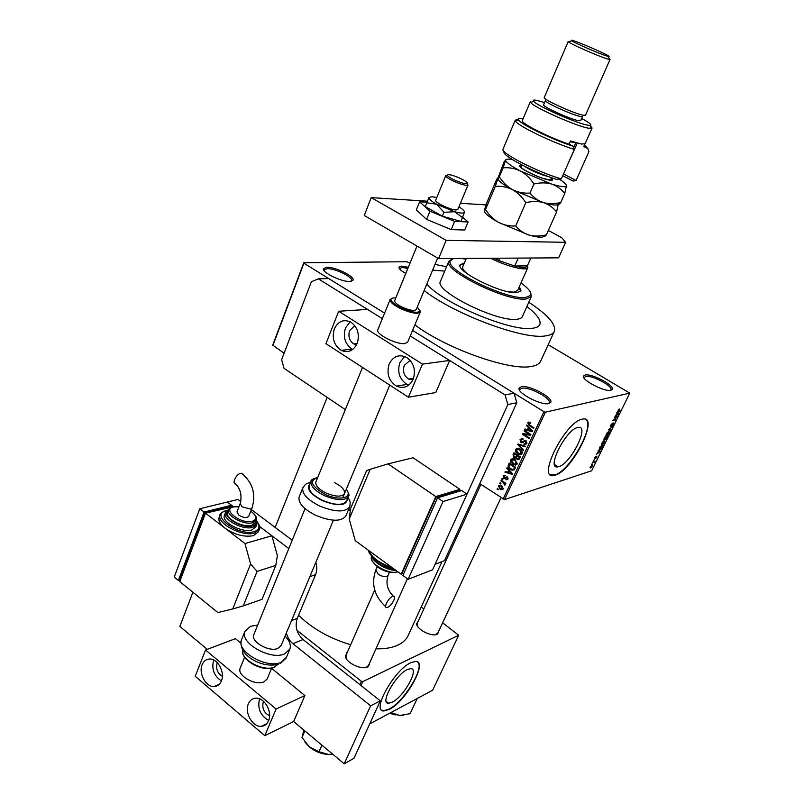 <?xml version="1.0" encoding="UTF-8"?>
<svg xmlns="http://www.w3.org/2000/svg" width="804" height="804" viewBox="0 0 804 804"><rect width="100%" height="100%" fill="white"/><g stroke="black" fill="none" stroke-linecap="round" stroke-linejoin="round"><path stroke-width="1.21" d="M521.324 386.714C529.132 384.744 553.665 397.749 550.73 402.362L548.82 403.588C541.363 405.789 516.55 392.774 519.183 388.101L521.324 386.714M548.449 403.658L549.232 402.814C551.785 398.442 529.012 386.412 521.776 388.262L519.796 389.508L519.736 390.503M326.756 267.26C335.208 266.817 355.016 276.536 353.016 280.184L349.891 281.47C341.73 282.083 321.67 272.355 323.409 268.657L326.756 267.26M351.207 281.33L351.68 280.696C353.388 277.249 334.997 268.245 327.158 268.677L324.052 269.933L324.032 270.576M405.739 273.481C401.055 270.817 398.804 268.717 398.995 267.179L401.558 266.134L408.311 267.3M407.799 268.395L401.93 267.43L399.508 268.787M585.161 375.006C591.734 373.307 614.939 385.538 612.316 389.377L610.889 390.272C604.618 392.161 581.181 379.91 583.563 376.031L585.161 375.006M610.447 390.342L610.929 389.789C613.221 386.141 591.674 374.825 585.583 376.423L584.026 377.96M392.231 702.204C404.08 696.606 419.768 668.054 410.593 668.647L407.316 669.561C395.598 674.677 379.398 703.932 388.583 703.269L392.231 702.204M389.317 709.389C406.301 701.209 428.602 660.556 415.477 661.401L410.914 662.667C394.181 669.822 370.815 711.922 383.97 710.957L389.317 709.389M381.699 710.103L383.679 710.726L389.025 709.148C403.99 701.932 425.175 667.019 417.567 661.993M577.584 427.537L577.965 427.447C590.317 424.432 570.981 463.687 558.82 466.611L558.036 466.802C545.685 469.998 565.544 429.788 577.584 427.537M555.182 475.144C572.609 470.742 600.156 414.844 582.468 419.105L582.046 419.206C564.87 422.211 536.248 480.088 553.936 475.455L555.182 475.144M550.569 474.832L554.84 474.923C569.734 471.275 595.663 424.824 585.634 419.427M370.111 661.853L368.493 666.436L367.699 666.888C361.549 670.285 346.092 662.878 345.358 656.195L347.619 651.642M365.197 667.581L367.297 666.697L368.694 665.029M439.215 630.085L437.386 634.185C431.989 637.23 416.995 629.733 416.593 623.814L418.633 620.246M435.406 634.738L437.929 632.848M408.251 267.451L407.658 268.908M424.14 290.525C454.119 314.203 523.143 339.871 545.233 335.931C550.358 335.298 553.433 333.68 554.448 331.097C556.006 324.143 547.454 314.535 528.791 302.264M414.884 324.876C445.979 348.534 509.836 371.096 531.273 366.463C536.459 365.609 539.605 363.78 540.72 360.976L554.197 331.65M298.565 615.231C312.143 628.537 329.509 638.376 350.655 644.748M375.95 648.848C384.754 649.019 392.04 647.793 397.809 645.16C403.055 642.697 406.583 639.321 408.402 635.029L441.969 561.634M532.218 328.303C536.509 327.821 539.072 326.514 539.896 324.374C541.122 320.092 536.77 314.163 526.861 306.575C536.77 314.163 541.122 320.092 539.896 324.374C539.072 326.514 536.509 327.821 532.218 328.303C511.053 331.972 442.26 303.108 426.834 284.043C442.26 303.108 511.053 331.972 532.218 328.303M444.712 271.129L432.632 270.094L444.712 271.129M500.671 483.958L499.766 483.365L500.058 482.742L500.962 483.345L500.671 483.958M503.304 482.46L500.922 480.882L501.204 480.269L505.827 483.315L505.535 483.928L504.791 483.445L505.274 484.722L504.751 485.154L503.304 482.46L504.148 482.209M502.641 479.717L501.736 479.114L502.028 478.491L502.932 479.094L502.641 479.717M503.887 478.45L503.093 475.968L505.284 475.425L503.736 476.44L504.229 477.837L507.234 476.812L507.897 479.083L505.907 479.656L507.223 478.671L507.033 477.496L503.887 478.45L505.756 477.506M508.409 470.079L506.761 468.3L507.063 467.647L512.57 473.717L512.259 474.37L504.952 472.189L505.254 471.536L507.414 472.239L509.093 469.888M510.63 459.717L512.48 458.571L514.962 459.365L517.223 463.988L513.816 464.823L510.781 462.149L510.63 459.717L513.143 458.622M515.434 449.376L517.284 448.21L519.796 449.004C521.685 450.039 522.439 451.587 522.057 453.627L518.469 454.411L515.575 451.818L515.434 449.376L517.977 448.26M527.756 422.824L528.69 422.1L530.439 422.703L530.228 423.406L528.509 423.326L528.68 424.331L534.007 427.788L533.705 428.431L529.263 425.648L527.756 422.824L529.776 422.351M503.063 499.173L543.956 411.698L545.434 412.161L504.52 499.585L479.757 483.636M284.103 353.227L272.717 345.137L303.801 262.747L406.894 261.722L409.97 263.23M543.956 411.698L412.573 330.434L514.057 393.206L516.821 402.724L507.847 404.553L505.053 394.915L410.251 335.982L449.637 360.463L435.778 392.543L408.422 397.226L422.472 364.111L449.637 360.463M408.422 397.226L325.942 343.67L338.675 311.259L367.528 309.419L382.342 318.635L318.334 278.837L328.705 278.556L384.583 313.128L303.922 263.23L272.797 345.69M528.248 427.416L526.56 425.638L526.871 424.974L532.489 431.024L532.178 431.708L524.71 429.637L525.012 428.964L527.223 429.637L528.982 427.246M530.218 434.059L529.283 434.301L524.067 431.004L524.369 430.361L530.881 434.482L530.56 435.165L524.087 434.552L529.303 437.858L529.012 438.502L522.499 434.381L522.821 433.698L530.811 434.431M521.002 442.612L520.047 439.436L522.861 438.522L523.002 439.406L520.781 439.969L521.293 441.969L525.565 440.471L526.761 443.557L524.238 444.401L524.138 443.547L525.987 443.094L525.504 441.235L524.751 441.014L522.992 442.632L521.002 442.612L522.771 441.708M523.314 450.702L517.766 444.582L518.057 443.959L525.404 446.21L525.102 446.873L518.691 444.712L523.615 450.039L523.314 450.702M514.057 457.848L513.063 454.712L513.967 452.763L520.409 456.913L519.495 458.873L517.404 459.737L516.037 458.009L514.057 457.848L515.937 457.004M510.46 469.395C508.57 468.37 507.857 466.883 508.329 464.923L509.183 463.084L515.585 467.255L514.188 469.918L511.656 470.038L510.46 469.395L511.364 469.124M500.108 489.244L498.48 485.917L500.641 485.234L501.656 485.767L503.244 489.073L501.083 489.757L500.108 489.244L501.003 488.963M497.967 489.787L497.063 489.184L497.354 488.571L498.249 489.164L497.967 489.787M504.52 499.585L591.654 470.772L629.763 393.126L548.197 344.705M591.453 464.481L592.166 463.787L591.453 464.481M593.322 460.682L594.025 459.988L593.322 460.682M598.055 451.004L598.347 450.421L600.538 451.195L596.357 454.481L598.729 451.215L598.055 451.004M603.02 441.637L604.528 440.733L604.839 442.491L602.055 445.145L601.432 444.863L601.754 443.386L603.02 441.637M607.543 432.391L609.03 431.507L609.352 433.286L606.588 435.919L605.955 435.627L606.276 434.15L607.543 432.391M610.628 425.266L612.558 423.115L610.909 426.231L613.774 422.934L613.743 424.341L612.015 426.281L613.462 423.507L610.628 426.803L610.628 425.266M616.718 412.904L617.01 412.301L619.13 413.286L618.839 413.889L614.98 416.462L617.371 413.176L616.718 412.904M545.434 412.161L629.763 393.126M618.537 409.497L619.422 408.975L618.145 410.944L620.537 410.422L620.256 410.985L618.145 411.517L618.537 409.497M614.377 417.688L617.633 416.351L613.774 419.969L616.155 419.346L615.884 419.909L612.899 420.693L616.758 417.065L614.377 417.688M608.437 429.798L612.527 426.753L608.95 429.396L610.859 430.16L610.568 430.743L608.437 429.798M604.005 438.863L604.859 437.115L607.864 436.26L605.502 439.758L605.171 439.336L603.955 440.331L604.005 438.863M599.533 447.979L600.337 446.341L603.352 445.446L602.096 447.908L600.025 449.637L599.533 447.979M594.638 457.918L596.015 456.34L595.181 458.3L596.98 456.109L595.674 458.662L596.709 456.662L594.689 459.044L594.638 457.918M592.538 462.27L595.02 461.014L594.096 462.772L594.086 461.858L592.538 462.27M590.277 466.833L592.387 464.863L592.568 466.089L590.689 467.988L590.277 466.833M369.729 723.901L432.663 690.214L458.702 635.26L442.612 622.809M423.819 608.929L421.216 607.01M359.89 684.636L361.388 681.3L296.957 630.286M361.388 681.3L362.765 681.621L458.702 635.26M362.765 681.621L361.016 685.531M346.222 654.818L345.951 657.25L346.655 659.159M417.366 623.01L417.537 626.195M446.542 266.767L435.004 264.385M619.673 410.633L620.256 410.985M616.769 412.814L617.371 413.176M618.226 413.588L617.623 413.276L616.839 414.864L618.658 413.708L616.799 412.733M616.779 412.774L617.623 413.276M616.859 412.623L618.658 413.708M616.718 416.583L617.331 416.954M615.311 419.567L615.884 419.909M616.186 416.723L616.758 417.065M608.578 429.537L610.568 430.743M605.914 435.366L606.759 435.879M609 433.386L608.568 432.11L606.638 434.039L606.889 435.356L609 433.386M605.311 438.652L605.724 439.215L607.01 437.999M606.698 436.592L607.241 436.924L605.563 438.813M605.804 436.843L606.347 437.175M606.759 437.899L607.241 436.924M605.995 437.275L604.94 437.577L604.266 439.768L605.995 437.275L605.452 436.944M601.392 444.572L602.236 445.094M604.487 442.592L604.045 441.346L602.106 443.285L602.347 444.572L604.487 442.592M599.131 449.074L600.025 449.637M602.729 446.109L600.417 446.793L599.683 449.074L601.794 447.908L602.729 446.109L602.206 445.788M598.287 450.531L600.246 451.778M598.136 450.843L598.729 451.215M599.613 451.546L598.99 451.295L598.226 452.843L600.055 451.627L598.216 450.682M598.166 450.783L598.99 451.295M593.503 461.496L594.086 461.858M590.015 467.566L590.689 467.988M592.257 466.179L591.905 465.476L590.578 466.742L590.769 467.486L592.257 466.179M529.786 423.165L529.896 422.401M527.323 425.457L526.56 425.638M526.097 429.296L524.71 429.637M528.328 429.366L527.223 429.637M530.529 429.909L528.911 428.12L528.077 429.899L531.635 430.984L530.529 429.909L531.283 429.728M529.625 427.939L528.911 428.12M532.298 430.823L531.635 430.984M525.012 430.773L524.067 431.004M526.248 434.009L524.087 434.552M525.344 434.24L524.761 433.879M524.59 433.858L522.499 434.381M522.148 439.115L520.047 439.436M522.711 441.728L523.977 441.587M526.57 443.888L523.927 444.23M525.947 443.185L526.891 443.205M526.972 442.833L525.987 443.094M526.329 441.014L525.504 441.235M525.957 440.703L524.751 441.014M519.012 444.25L517.766 444.582M519.675 444.451L518.691 444.712M521.716 454.149L520.68 453.818M518.56 453.667L517.605 453.928M516.269 451.627L515.575 451.818M519.022 448.582L518.469 449.114M521.293 453.144L519.484 449.627L516.188 449.858L518.61 453.687L522.268 452.883M520.359 449.396L519.484 449.627M518.52 453.677L520.278 454.803M519.414 459.034L517.072 459.556M516.63 457.838L516.037 458.009M514.5 458.089L516.258 457.235M515.866 457.014L516.972 456.813M518.57 458.692L519.726 458.391M519.364 457.054L517.434 455.818L516.64 457.697L517.495 458.994L520.248 456.813M518.329 455.566L517.434 455.818M516.681 455.335L514.429 453.878L513.585 455.918L514.62 457.365L517.575 455.084M515.324 453.637L514.429 453.878M517.233 456.26L516.108 456.571M516.922 464.461L513.816 464.823M513.716 463.998L512.791 464.27M511.465 461.958L510.781 462.149M514.168 458.933L513.645 459.476M516.469 463.506L514.66 459.988L511.384 460.2L513.917 464.089L517.434 463.225M515.515 459.757L514.66 459.988M509.445 464.601L508.329 464.923M513.867 464.069L515.525 465.144M514.449 469.586L511.656 470.038M514.54 467.385L509.635 464.199L509.314 467.506L511.786 469.325L513.485 469.305L515.414 467.134M510.51 463.948L509.635 464.199M515.163 468.169L514.027 468.501M514.811 468.923L513.485 469.305M507.475 468.099L506.761 468.3M511.233 469.164L512.198 470.219M506.158 471.837L504.952 472.189M508.54 471.908L507.414 472.239M510.651 472.581L509.063 470.782L508.259 472.521L511.726 473.656L510.651 472.581L511.354 472.37M509.726 470.581L509.063 470.782M512.349 473.476L511.726 473.656M505.133 475.355L503.093 475.968M507.244 476.822L504.56 477.867M507.917 479.043L505.907 479.656M508.088 478.41L507.223 478.671M507.746 477.285L507.033 477.496M507.605 477.134L506.691 477.405M504.872 476.008L505.264 475.415M502.58 478.862L501.736 479.114M501.756 480.631L500.922 480.882M505.636 483.184L504.791 483.445M505.264 484.199L504.168 484.541M505.133 483.938L504.46 484.149M505.193 482.892L504.198 483.204M500.601 483.103L499.766 483.365M500.651 485.234L498.48 485.917M503.264 489.033L502.56 488.691M503.415 488.36L502.59 488.621L500.691 485.254M502.168 486.139L501.374 486.39M501.495 485.666L499.123 486.37L500.349 488.591L502.59 488.621M497.887 488.922L497.063 489.184M494.711 258.245L498.591 260.446L514.751 266.034L527.384 265.812L530.841 258.014M518.238 258.094L514.751 266.034C521.766 267.732 525.916 267.812 527.183 266.265L527.384 265.812M493.726 258.255L498.591 260.446L499.555 258.215M527.555 265.431L527.736 267.682C526.047 271.219 506.771 266.405 490.741 258.275M464.4 262.888L460.109 264.807C455.818 271.42 502.198 294.314 516.811 292.656L521.022 290.787L519.374 286.596M520.701 291.349L518.952 287.551M453.496 258.516L450.129 261.119C445.918 270.315 506.661 299.912 525.374 297.591L530.66 295.47C531.856 292.666 528.63 288.485 520.992 282.938M530.811 293.229L531.203 296.857L525.806 299.048C506.641 301.48 444.361 271.119 448.732 261.682L451.747 259.119M440.542 281.078L440.381 281.46C434.2 291.018 497.073 322.314 516.781 319.248C519.957 318.947 521.836 318.012 522.429 316.454L531.223 296.837M517.665 290.455L513.826 292.153L507.987 291.671M468.481 274.626C464.109 271.29 462.169 268.737 462.662 266.988L462.762 266.757M465.958 259.2L461.295 258.466M463.988 263.843L460.019 265.179M332.645 754.132L328.323 754.433L319.017 751.7L309.399 746.986L302.002 737.419L303.912 730.122M321.922 745.167L319.017 751.7M304.857 730.906L302.002 737.419M304.937 742.092L309.399 746.986C315.138 751.579 321.439 754.062 328.323 754.433M392 711.982L391.628 712.796L390.834 712.605M417.256 698.465L410.11 713.661L399.849 715.51L391.628 712.796M389.95 713.078L399.849 715.51L403.226 715.359M412.874 379.97L408.663 379.096C403.94 375.82 402.482 371.247 404.271 365.378L410.14 360.343M354.785 325.67L349.629 330.605C347.971 336.343 349.358 340.785 353.8 343.931L356.574 344.765M334.363 328.876C331.72 338.142 333.972 345.298 341.137 350.323C348.072 353.227 353.418 350.946 357.167 343.469C359.85 334.444 357.75 327.349 350.876 322.163C343.7 318.907 338.193 321.148 334.363 328.876M350.162 321.771L345.479 327.962C342.836 337.117 345.077 344.182 352.182 349.147L352.765 349.428M389.196 363.971C386.352 373.468 388.734 380.835 396.352 386.081C403.608 389.086 409.206 386.835 413.166 379.317C416.05 370.111 413.859 362.805 406.603 357.398C399.065 353.961 393.256 356.162 389.196 363.971M404.703 356.473L399.9 362.594C397.065 371.971 399.427 379.247 406.985 384.423L408.703 385.166M377.84 329.71L377.759 329.911C375.508 334.112 396.864 344.866 404.935 343.559L407.708 342.072M338.675 311.259L422.472 364.111M438.572 258.607L446.16 240.356L565.624 242.295L558.619 257.833L438.572 258.607L364.252 215.492L371.207 197.623L427.477 201.191M548.348 230.457L561.745 237.713L565.624 242.295M460.411 203.281L486.038 204.909M446.16 240.356L371.207 197.623M315.962 481.827L315.851 482.098C315.289 485.606 318.675 489.244 326.002 493.013C335.73 496.962 341.911 497.133 344.534 493.515C345.097 489.948 341.7 486.289 334.374 482.551M309.299 485.626L309.158 485.978C308.404 490.601 312.806 495.375 322.364 500.289C335.077 505.455 343.147 505.646 346.594 500.872L348.393 496.57M299.259 496.661L299.078 497.113C298.093 503.013 303.57 509.053 315.52 515.233C331.439 521.695 341.589 521.856 345.951 515.726L349.639 506.962M427.035 202.256L419.587 201.794L416.311 209.914L426.602 219.402L451.215 229.612L464.722 230.014L468.109 221.954L462.672 217.231M419.587 201.794L429.959 211.171L426.602 219.402M429.959 211.171L454.622 221.412L451.215 229.612M454.622 221.412L468.109 221.954M436.783 197.553L432.14 196.749L429.024 197.482L425.266 206.598L442.341 216.175L460.933 221.412L464.481 212.226C464.662 211.04 462.813 209.241 458.933 206.819M435.708 200.206L435.667 200.296C434.461 202.296 450.411 209.904 455.999 209.985L457.838 209.462M426.813 202.779L436.683 204.246L443.929 212.326L442.341 216.175M443.929 212.326L454.622 211.713L462.521 217.613M429.024 197.482L428.974 197.945C429.306 199.422 431.879 201.533 436.683 204.246L454.622 211.713C460.009 213.201 463.235 213.482 464.3 212.537L464.481 212.226M291.52 620.598L297.239 618.407L315.55 574.679L309.862 576.639M288.817 548.569L259.622 526.489L271.903 535.776L244.979 543.554L225.05 528.208C234.828 534.831 244.305 537.313 253.451 535.665L258.396 531.776L259.26 529.585M219.241 517.133L219.08 517.555C218.226 520.791 220.216 524.339 225.05 528.208L205.492 513.153L233.482 506.711L227.321 502.048L237.934 499.465L240.788 501.606M292.204 540.238L251.381 509.565M192.9 592.246L179.845 626.447L207.261 649.351M240.868 643.13L235.411 638.657L205.553 650.004L195.221 676.285L264.797 735.68L293.641 721.54L344.212 763.8L353.981 758.293L380.292 700.837L303.068 639.532L292.917 643.682C289.661 640.979 287.48 637.391 286.385 632.919M344.212 763.8L370.624 705.811L380.292 700.837M370.624 705.811L292.917 643.682M315.811 562.358C317.148 566.77 317.057 570.87 315.55 574.679M297.239 618.407C294.746 626.437 296.696 633.482 303.068 639.532M516.821 402.724L444.481 560.679L435.105 564.257L507.847 404.553M505.053 394.915L514.057 393.206M318.334 278.837L311.379 281.752L281.631 359.72L284.033 368.332L345.328 409.628M348.675 509.244L350.303 510.701M387.679 607.321L386.804 607.533C383.227 607.955 388.463 597.794 392.553 596.397L393.387 596.196C396.965 595.784 391.779 605.874 387.679 607.321M355.257 540.69L401.166 574.197L435.788 496.581L459.928 489.355L413.085 457.747L388.041 463.878L370.222 469.295L349.207 519.072L355.257 540.69M459.295 490.762L459.928 489.355M401.166 574.197L402.925 573.533M459.828 491.123L458.903 490.5L435.959 497.385L402.221 573.011L403.558 573.996M349.207 519.072L350.554 508.711L366.594 470.611L370.222 469.295M435.788 496.581L388.041 463.878M437.356 498.339L435.959 497.385M467.034 494.158L461.707 490.551L437.597 497.817L402.894 575.463L408.12 579.282L432.572 569.805L467.034 494.158L443.034 501.545L437.597 497.817M443.034 501.545L408.12 579.282M459.285 177.915C451.828 174.83 447.838 173.945 447.315 175.282C447.989 176.538 450.682 178.257 455.396 180.408C461.566 183.021 465.516 184.066 467.235 183.533C467.747 182.488 465.094 180.619 459.285 177.915M467.275 183.624L467.878 185.141C465.968 185.734 461.576 184.578 454.712 181.674C449.476 179.272 446.491 177.372 445.748 175.965L447.305 175.222M395.769 298.013C392.925 297.771 391.317 298.204 390.975 299.309C390.965 301.761 394.663 304.776 402.06 308.334C411.759 312.354 417.698 313.279 419.879 311.098L417.316 306.947M419.899 310.133L420.271 311.982C417.99 314.274 411.779 313.319 401.638 309.118C393.92 305.389 390.061 302.244 390.071 299.671L391.699 298.435M394.724 300.585L394.674 300.706C394.583 302.545 397.337 304.806 402.935 307.51C410.251 310.535 414.693 311.198 416.251 309.51L437.637 258.064M269.591 715.681C263.923 712.927 261.823 708.314 263.28 701.832L263.511 701.329M217.301 662.717L217.12 663.139C215.743 668.948 217.492 673.35 222.366 676.325M202.136 664.697C198.387 673.149 205.794 686.998 213.904 686.566C217.331 686.455 219.824 684.596 221.401 680.978C225.17 672.626 217.954 658.848 209.944 659.019C206.347 659.029 203.744 660.918 202.136 664.697M213.603 660.184C211.422 669.069 214.035 675.973 221.432 680.898M248.396 703.791C244.265 712.595 252.627 727.298 261.3 726.334C264.586 726.062 267.008 724.223 268.536 720.816C272.687 712.143 264.556 697.53 256.004 698.184C252.506 698.354 249.974 700.224 248.396 703.791M259.551 698.847C257.3 708.475 260.345 715.671 268.697 720.434M240.316 667.802L240.175 668.134C236.738 675.41 255.461 686.174 264.044 681.802L267.159 678.988L271.722 668.054M293.641 721.54L304.867 695.56L271.611 668.315M264.797 735.68L276.104 709.027L304.867 695.56M205.553 650.004L276.104 709.027M281.179 645.391L277.973 648.376C269.42 652.486 250.446 641.703 253.783 634.698L253.913 634.376M285.038 636.145C289.561 640.748 291.189 645.029 289.912 648.989L284.737 653.843C270.787 660.707 239.391 642.929 244.888 631.431L250.587 626.266L257.682 625.1M240.687 473.315C236.135 474.058 231.562 483.837 235.683 483.988C240.617 489.063 242.115 495.596 240.175 503.605L242.014 506.781L250.516 509.063L252.024 507.917C256.174 494.098 252.697 482.541 241.592 473.254L240.687 473.315M251.984 508.038L248.788 516.228C246.828 518.248 243.491 517.876 238.788 515.133L237.009 511.816M227.813 512.349L227.703 512.64C225.03 518.469 243.321 528.148 251.783 525.334L255.27 522.63L256.185 520.299M224.507 515.103L224.376 515.444C221.311 522.138 242.225 533.203 251.883 529.947L255.863 526.841L256.757 524.56M205.492 513.153L179.764 581.573L217.894 612.588L232.738 608.94L250.567 563.956L244.979 543.554M250.567 563.956L257.079 571.403L243.29 605.904L262.064 599.322L275.802 565.403L277.37 555.624L271.903 535.776M257.079 571.403L275.802 565.403M243.29 605.904L232.738 608.94M205.382 513.475L204.437 512.751L179.403 579.393L180.307 580.126M204.437 512.751L230.557 506.269L231.2 506.751M180.066 579.925L178.377 580.438L204.065 512.047L231.552 505.244L231.019 506.62M204.065 512.047L199.774 508.751L174.237 577.071L178.377 580.438M199.774 508.751L227.321 502.048L231.552 505.244M242.999 474.27L241.592 473.254M588.448 150.298L588.95 151.594L576.076 180.468L573.202 181.101L562.74 175.704M544.549 102.56L537.142 100.44C533.816 99.746 532.65 100.008 533.615 101.234C536.268 105.535 576.488 123.384 587.654 125.183L590.337 125.424C592.186 124.921 589.282 122.59 581.614 118.449M590.598 126.148L592.076 128.057L588.558 128.208C576.609 126.349 533.434 107.173 530.67 102.54L530.318 101.706L522.298 120.64C520.419 123.072 549.353 137.715 569.071 144.177L570.468 140.991L581.543 144.057L585.121 143.725L592.035 128.158M543.615 104.741L545.393 100.58C543.906 102.128 572.317 115.052 580.337 116.449L582.518 116.409M544.268 97.515L544.238 97.585C542.589 99.264 574.227 113.645 583.111 115.223L585.503 115.193L610.035 59.486M573.443 40.702C571.242 40.019 570.649 40.039 571.674 40.753C574.679 43.034 600.005 54.019 606.879 56.009L608.367 56.401C614.276 57.677 582.669 43.486 573.443 40.702M609.171 58.692L610.045 59.446L607.794 59.074C600.176 56.893 571.966 44.652 568.689 42.109L568.147 41.577L544.238 97.585M543.584 104.811C542.077 106.419 570.448 119.344 578.478 120.69L580.659 120.62L582.488 116.469M523.143 118.65C519.072 117.907 517.515 118.299 518.479 119.836C520.61 124.208 553.132 139.976 573.242 146.268L574.337 149.413L561.333 178.88C538.147 172.337 500.219 152.921 503.013 149.212L503.093 149.011M574.337 149.413C553.192 142.971 517.736 125.836 515.545 121.123L515.253 120.158L518.289 119.515M588.92 151.665L587.835 148.579L583.734 146.539L584.84 144.057M587.835 148.579L584.448 144.921M569.071 144.177L573.242 146.268M561.333 178.88L556.428 179.312C533.112 172.167 499.736 154.348 504.399 151.755M563.493 173.996L576.076 180.468M577.282 143.092L567.996 163.795M568.207 163.323L568.116 163.855M485.515 209.462C484.5 211.251 484.088 211.603 484.269 210.517L486.912 202.437L496.44 179.915C497.495 177.996 497.967 177.483 497.867 178.398L495.304 186.357L485.515 209.462C488.963 214.969 493.294 219.271 498.5 222.366C503.927 225.11 509.666 226.316 515.706 225.984L525.816 202.688C532.027 201.161 537.896 201.131 543.414 202.588C548.75 204.437 553.152 207.543 556.589 211.924L546.418 234.808C540.378 236.356 534.62 236.456 529.122 235.11C523.786 233.381 519.304 230.336 515.706 225.984M495.304 186.357C501.254 185.895 506.992 187.01 512.51 189.694C517.806 192.739 522.238 197.07 525.816 202.688M556.589 211.924L558.388 203.663C558.569 204.718 559.363 204.327 560.78 202.487C554.71 203.995 548.921 204.025 543.414 202.588C551.383 204.95 556.227 205.613 557.956 204.568M484.279 211.171C485.083 213.784 489.827 217.512 498.5 222.366L529.122 235.11C538.921 237.773 543.966 237.904 544.258 235.492C544.368 236.688 545.092 236.466 546.418 234.808M497.897 178.89L497.917 178.96C498.812 181.332 503.676 184.91 512.51 189.694L543.414 202.588C538.057 200.749 533.585 197.583 529.997 193.081C523.856 193.513 518.027 192.387 512.51 189.694C507.223 186.639 502.842 182.357 499.334 176.83C498.249 178.8 497.756 179.322 497.867 178.398L504.078 161.865L505.636 160.056L505.726 160.689C506.832 162.941 511.756 166.398 520.51 171.041L551.564 184.026C559.393 186.427 564.187 187.221 565.966 186.387L566.448 185.503C566.177 184.116 563.755 181.975 559.162 179.091M512.429 159.654C508.158 158.81 505.887 158.941 505.636 160.056L503.153 167.825C509.153 167.312 514.942 168.388 520.51 171.041C525.856 174.066 530.328 178.387 533.936 184.005C540.167 182.508 546.037 182.508 551.564 184.026C556.921 185.935 561.313 189.121 564.74 193.573L566.448 185.503M564.74 193.573L560.78 202.487M533.936 184.005L529.997 193.081M503.153 167.825L499.334 176.83M575.543 142.599L570.116 141.785M617.643 411.125L618.246 411.487M530.218 425.416L529.263 425.648M525.434 440.592L523.253 441.165M520.902 444.833L519.816 445.114M514.178 454.411L513.063 454.712M519.977 457.838L518.851 458.159M507.193 476.792L505.093 477.425M389.85 713.128L392.613 714.093M394.573 714.676L389.649 713.238M348.052 497.374C349.941 501.887 350.655 499.937 349.81 506.55C345.479 512.58 335.328 512.359 319.369 505.877C307.369 499.696 301.852 493.686 302.817 487.857L303.269 486.912M310.123 483.596C305.882 488.269 309.892 493.917 322.153 500.56C337.941 506.59 346.373 506.017 347.439 498.842M346.343 489.184C348.846 493.174 349.579 495.535 348.524 496.249C345.097 500.982 337.017 500.771 324.293 495.596C314.726 490.681 310.304 485.917 311.047 481.325L312.495 479.435M317.66 477.646C308.877 480.752 311.319 486.299 324.987 494.269C339.399 501.354 353.479 497.837 346.273 489.334M375.81 569.946L378.141 574.096C381.418 576.257 384.352 577.031 386.935 576.398L388.071 575.393C385.618 583.382 387.387 590.317 393.387 596.196M368.704 550.499C371.79 557.654 379.478 563.272 391.789 567.353M371.458 555.865C375.759 563.142 383.629 567.775 395.076 569.755M397.106 572.126C392.02 573.363 386.041 572.026 379.156 568.116C372.483 562.549 370.001 558.82 371.709 556.931C368.483 563.282 389.397 575.202 397.769 571.714M241.702 639.331L241.481 639.873C235.944 651.481 267.229 669.26 281.199 662.285L286.385 657.37L289.701 649.481M273.923 667.39C262.828 672.626 239.733 659.491 242.788 650.064C240.175 659.581 263.913 672.265 274.516 666.968L278.053 664.225L274.365 667.199M256.798 521.032C259.652 525.364 260.526 528.087 259.421 529.183L254.486 533.052C242.446 537.183 216.236 523.324 220.075 514.942L221.01 513.314M227.411 510.389L226.457 510.59C208.759 514.198 238.034 536.77 254.084 531.625C259.471 529.766 260.416 526.379 256.928 521.474M256.335 519.907L256.888 524.238L252.908 527.323C243.25 530.56 222.326 519.495 225.381 512.821L226.045 511.625M228.688 510.068C219 514.62 241.321 529.555 252.516 525.896C255.762 524.901 256.978 523.062 256.164 520.359M250.798 511.073C255.712 515.123 257.541 518.108 256.295 520.017L252.808 522.711C244.356 525.504 226.045 515.826 228.708 510.017L229.24 509.032M238.959 506.751L233.441 506.922C221.432 509.384 241.461 524.68 252.416 521.283C257.36 519.213 256.808 515.836 250.758 511.173M551.011 177.795C554.428 180.789 552.247 181.151 544.459 178.88C530.047 174.498 512.128 163.554 522.248 165.423M524.63 166.317C529.625 169.694 536.188 172.749 544.298 175.513L548.66 176.639M549.212 402.874L550.73 402.362M351.67 280.737L353.016 280.184M610.919 389.829L612.316 389.377M367.297 666.697L368.493 666.436M436.853 634.105L437.979 633.853M610.688 390.302L610.929 389.789M407.759 268.526L395.729 298.013M519.515 390.121L519.776 389.558M323.881 270.365L323.409 268.657M399.427 268.677L398.995 267.179M583.905 377.759L583.563 376.031M417.125 624.839L416.593 623.814M345.951 657.25L345.358 656.195M558.036 466.802L554.529 464.561M386.211 701.4L388.583 703.269M346.243 652.697L346.926 653.23M618.145 411.517L617.633 411.216M606.588 435.919L605.925 435.517M602.055 445.145L601.402 444.743M599.814 449.687L599.121 449.265M593.844 461.858L593.342 461.546M524.238 444.401L526.419 443.828M525.293 441.115L526.188 440.883M521.314 442.783L523.404 442.23M518.469 454.411L519.876 454.019M518.831 449.265L519.796 449.004M517.404 459.737L519.324 459.195M513.917 459.586L514.872 459.315M506.208 479.797L507.776 479.315M507.163 478.792L508.068 478.511M506.912 477.435L507.676 477.204M504.319 478.671L505.686 478.259M501.083 489.757L503.244 489.073M519.776 389.568L519.183 388.101M466.29 258.436L462.662 266.988M527.816 267.551L517.575 290.666M527.183 266.265L527.736 267.682M450.129 261.119L448.732 261.682M448.823 261.32L440.381 281.46M530.66 295.47L531.203 296.857M327.148 397.387L275.159 527.434M346.132 655.039L374.704 590.066M368.594 665.23L407.407 578.759M313.962 750.152L319.61 752.745M500.962 497.766L437.868 632.989M480.913 484.4L417.296 623.16M395.528 714.907L389.568 713.289M413.537 378.372L408.663 379.096M357.117 343.589L353.8 343.931M352.182 349.147L341.137 350.323M406.985 384.423L396.352 386.081M299.078 497.113L302.817 487.857C306.857 482.34 305.691 484.37 310.696 482.179M309.158 485.978L311.047 481.325C310.656 480.018 312.887 478.742 317.721 477.496M377.187 566.78L375.759 570.056C370.986 583.995 374.302 596.216 385.719 606.739M368.584 550.408C367.9 554.107 380.654 566.127 393.015 568.247M371.217 555.574C371.438 560.649 386.242 570.75 395.749 570.247M389.468 572.237L388.071 575.393M447.315 175.282L445.748 175.965M390.975 299.309L390.071 299.671M445.728 175.664L435.667 200.296M416.974 246.084L394.674 300.706M240.175 668.134L244.637 657.159M253.783 634.698L305.058 508.641M315.851 482.098L362.503 367.418M377.759 329.911L390.091 299.601M281.048 645.692L333.409 520.198M342.665 498.008L389.759 385.116M407.628 342.263L420.221 312.093M468.008 184.99L457.798 209.553M419.879 311.098L420.271 311.982M467.235 183.533L467.878 185.141M219.221 684.345L213.904 686.566M266.677 723.751L261.3 726.334M244.888 631.431L241.481 639.873C237.16 655.049 262.858 669.199 278.767 663.993M285.963 658.285L280.586 663.24M219.08 517.555L220.075 514.942C219.391 514.037 221.422 512.54 226.155 510.45L227.793 510.148M224.376 515.444L225.381 512.821C225.281 511.997 226.447 510.932 228.859 509.635M227.703 512.64L228.708 510.017C228.597 508.972 230.075 507.897 233.14 506.781L238.999 506.651M236.959 511.937L240.175 503.605M533.615 101.234L530.67 102.54M571.674 40.753L568.689 42.109M515.253 120.158L503.013 149.212M608.367 56.401L609.452 59.496M590.337 125.424L591.422 128.449M518.479 119.836L515.545 121.123M522.419 165.212L521.022 166.689C518.469 167.091 533.956 175.785 544.288 178.709C550.107 180.086 552.348 180.347 551.021 179.493L551.031 177.493M565.966 186.387L566.307 187.302M575.825 142.69L573.684 147.544"/></g></svg>
